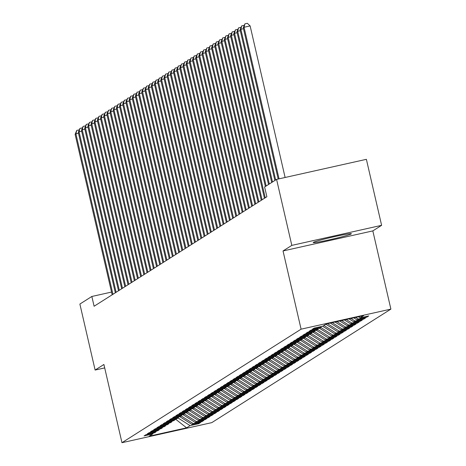 <?xml version="1.0" encoding="UTF-8"?>
<svg xmlns="http://www.w3.org/2000/svg" width="466" height="466" viewBox="0 0 466 466"><rect width="100%" height="100%" fill="white"/><g stroke="black" fill="none" stroke-linecap="round" stroke-linejoin="round"><path stroke-width="0.7" d="M313.379 242.378A19.589 0.979 167 0 0 313.216 242.559A19.589 0.979 167 0 0 331.175 239.413A19.589 0.979 167 0 0 351.236 233.92A19.589 0.979 167 0 0 351.399 233.74A19.589 0.979 167 0 0 333.435 236.885A19.589 0.979 167 0 0 313.379 242.378M381.613 225.328L291.821 245.384L283.031 250.953L372.829 230.897L381.613 225.328L366.381 159.325L276.583 179.387L264.618 186.965L266.878 196.745L94.097 306.249L91.843 296.469L79.878 304.053L95.116 370.051L104.699 367.913M372.829 230.897L390.887 309.115L211.762 422.645L121.964 442.7L301.088 329.171L390.887 309.115M175.787 418.922L175.898 419.417L186.598 427.835L190.087 425.621L198.702 423.699L200.607 422.493L191.992 424.415L193.256 423.611L201.877 421.689L203.776 420.478L195.161 422.406L196.431 421.602L205.046 419.674L206.951 418.468L198.335 420.396L199.605 419.592L208.22 417.664L210.125 416.458L201.51 418.381L202.774 417.577L211.389 415.655L213.294 414.449L204.679 416.371L205.949 415.567L214.564 413.645L216.469 412.439L207.853 414.361L209.123 413.558L217.739 411.635L219.643 410.424L211.022 412.352L212.292 411.548L220.907 409.62L222.812 408.414L214.197 410.342L215.467 409.538L224.082 407.61L225.987 406.404L217.372 408.327L218.641 407.523L227.257 405.601L229.161 404.395L220.54 406.317L221.81 405.513L230.425 403.591L232.33 402.385L223.715 404.307L224.985 403.504L233.6 401.581L235.505 400.376L226.89 402.298L228.159 401.494L236.775 399.566L238.674 398.36L230.058 400.288L231.328 399.484L239.943 397.556L241.848 396.35L233.233 398.273L234.503 397.469L243.118 395.547L245.023 394.341L236.408 396.263L237.677 395.459L246.293 393.537L248.192 392.331L239.576 394.253L240.846 393.45L249.461 391.527L251.366 390.322L242.751 392.244L244.021 391.44L252.636 389.512L254.541 388.306L245.926 390.234L247.196 389.43L255.811 387.502L257.71 386.297L249.094 388.225L250.364 387.415L258.98 385.493L260.884 384.287L252.269 386.209L253.539 385.405L262.154 383.483L264.059 382.277L255.444 384.2L256.714 383.396L265.329 381.473L267.228 380.268L258.613 382.19L259.882 381.386L268.498 379.458L270.402 378.252L261.787 380.18L263.057 379.376L271.672 377.448L273.577 376.243L264.962 378.171L266.226 377.361L274.847 375.439L276.746 374.233L268.131 376.155L269.4 375.351L278.016 373.429L279.92 372.223L271.305 374.146L272.575 373.342L281.19 371.419L283.095 370.214L274.48 372.136L275.744 371.332L284.365 369.41L286.264 368.198L277.649 370.126L278.918 369.322L287.534 367.394L289.438 366.189L280.823 368.117L282.093 367.313L290.708 365.385L292.613 364.179L283.998 366.101L285.262 365.297L293.877 363.375L295.782 362.169L287.167 364.092L288.437 363.288L297.052 361.366L298.956 360.16L290.341 362.082L291.611 361.278L300.226 359.356L302.131 358.144L293.516 360.072L294.78 359.269L303.395 357.34L305.3 356.135L296.685 358.063L297.955 357.259L306.57 355.331L308.475 354.125L299.859 356.047L301.129 355.243L309.744 353.321L311.649 352.115L303.028 354.038L304.298 353.234L312.913 351.312L314.818 350.106L306.203 352.028L307.473 351.224L316.088 349.302L317.993 348.09L309.377 350.018L310.647 349.215L319.262 347.287L321.167 346.081L312.546 348.009L313.816 347.205L322.431 345.277L324.336 344.071L315.721 345.993L316.991 345.19L325.606 343.267L327.511 342.061L318.895 343.984L320.165 343.18L328.78 341.258L330.679 340.052L322.064 341.974L323.334 341.17L331.949 339.248L333.854 338.036L325.239 339.964L326.509 339.161L335.124 337.233L337.029 336.027L328.413 337.955L329.683 337.151L338.299 335.223L340.197 334.017L331.582 335.939L332.852 335.136L341.467 333.213L343.372 332.008L334.757 333.93L336.027 333.126L344.642 331.204L346.547 329.998L337.932 331.92L339.201 331.116L347.817 329.194L349.716 327.988L341.1 329.911L342.37 329.107L350.985 327.179L352.89 325.973L344.275 327.901L345.545 327.097L354.16 325.169L356.065 323.963L347.45 325.885L348.714 325.082L357.335 323.159L359.234 321.954L350.618 323.876L351.888 323.072L360.503 321.15L362.408 319.944L353.793 321.866L355.063 321.062L363.678 319.14L365.583 317.934L356.968 319.857L358.232 319.053L366.853 317.125L368.752 315.919L360.136 317.847L358.471 316.787M186.598 427.835L149.219 436.182L152.708 433.968L153.279 433.06M360.136 317.847L363.626 315.633L326.252 323.981L322.763 326.194L314.148 328.116L312.243 329.322L320.858 327.4L319.589 328.204L310.973 330.126L309.069 331.338L317.684 329.41L316.42 330.213L307.805 332.142L305.9 333.347L314.515 331.419L313.245 332.223L304.63 334.151L302.725 335.357L311.34 333.435L310.071 334.238L301.455 336.161L299.551 337.367L308.172 335.444L306.902 336.248L298.287 338.17L296.382 339.376L304.997 337.454L303.727 338.258L295.112 340.18L293.207 341.392L301.822 339.464L300.553 340.267L291.937 342.195L290.033 343.401L298.654 341.473L297.384 342.277L288.769 344.205L286.864 345.411L295.479 343.489L294.209 344.292L285.594 346.215L283.689 347.42L292.304 345.498L291.034 346.302L282.419 348.224L280.52 349.43L289.136 347.508L287.866 348.312L279.25 350.234L277.346 351.446L285.961 349.517L284.691 350.321L276.076 352.249L274.171 353.455L282.786 351.527L281.516 352.331L272.901 354.259L271.002 355.465L279.617 353.543L278.348 354.346L269.732 356.269L267.828 357.474L276.443 355.552L275.173 356.356L266.558 358.278L264.653 359.484L273.268 357.562L271.998 358.366L263.383 360.288L261.484 361.494L270.099 359.571L268.83 360.375L260.214 362.303L258.31 363.509L266.925 361.581L265.655 362.385L257.04 364.313L255.135 365.519L263.75 363.591L262.486 364.4L253.865 366.323L251.966 367.528L260.581 365.606L259.312 366.41L250.696 368.332L248.792 369.538L257.407 367.616L256.137 368.42L247.522 370.342L245.617 371.548L254.232 369.625L252.968 370.429L244.347 372.357L242.448 373.563L251.063 371.635L249.793 372.439L241.178 374.367L239.274 375.573L247.889 373.645L246.619 374.454L238.004 376.377L236.099 377.582L244.714 375.66L243.45 376.464L234.829 378.386L232.93 379.592L241.545 377.67L240.275 378.474L231.66 380.396L229.755 381.602L238.371 379.679L237.101 380.483L228.486 382.411L226.581 383.617L235.196 381.689L233.932 382.493L225.317 384.421L223.412 385.627L232.027 383.699L230.757 384.508L222.142 386.43L220.237 387.636L228.853 385.714L227.583 386.518L218.968 388.44L217.063 389.646L225.684 387.724L224.414 388.528L215.799 390.45L213.894 391.656L222.509 389.733L221.239 390.537L212.624 392.459L210.719 393.671L219.335 391.743L218.065 392.547L209.45 394.475L207.545 395.681L216.166 393.753L214.896 394.556L206.281 396.484L204.376 397.69L212.991 395.768L211.721 396.572L203.106 398.494L201.201 399.7L209.816 397.778L208.547 398.581L199.931 400.504L198.027 401.709L206.648 399.787L205.378 400.591L196.763 402.513L194.858 403.725L203.473 401.797L202.203 402.601L193.588 404.529L191.683 405.735L200.298 403.806L199.029 404.61L190.413 406.538L188.514 407.744L197.13 405.822L195.86 406.626L187.245 408.548L185.34 409.754L193.955 407.832L192.685 408.635L184.07 410.558L182.165 411.763L190.78 409.841L189.511 410.645L180.895 412.567L178.996 413.779L187.612 411.851L186.342 412.655L177.727 414.583L175.822 415.788L184.437 413.86L183.167 414.664L174.552 416.592L172.647 417.798L181.262 415.876L179.993 416.68L171.377 418.602L169.478 419.808L178.094 417.885L176.824 418.689L168.209 420.612L166.304 421.817L174.919 419.895L173.649 420.699L165.034 422.621L163.129 423.833L171.744 421.905L170.48 422.709L161.859 424.637L159.96 425.842L168.576 423.914L167.306 424.718L158.69 426.646L156.786 427.852L165.401 425.93L164.131 426.734L155.516 428.656L153.611 429.862L162.226 427.939L160.962 428.743L152.341 430.666L150.442 431.871L159.057 429.949L157.788 430.753L149.172 432.675L147.268 433.881L155.883 431.959L154.613 432.763L145.998 434.691L144.093 435.896L152.708 433.968M358.232 319.053L355.657 317.416M356.968 319.857L353.781 317.835M355.063 321.062L350.968 318.459M353.793 321.866L349.098 318.878M319.589 328.204L320.888 327.528L321.423 326.491M351.888 323.072L346.285 319.507M350.618 323.876L344.409 319.926M316.42 330.213L317.713 329.538L318.255 328.501M348.714 325.082L341.595 320.556M347.45 325.885L339.72 320.975M313.245 332.223L314.544 331.553L315.08 330.516M345.545 327.097L336.906 321.604M344.275 327.901L335.031 322.023M310.071 334.238L311.37 333.563L311.905 332.526M342.37 329.107L332.217 322.647M341.1 329.911L330.342 323.066M306.902 336.248L308.201 335.572L308.737 334.536M325.932 324.185L326.614 323.899M339.201 331.116L327.528 323.695M337.932 331.92L325.967 324.313M303.727 338.258L305.026 337.582L305.562 336.545M324.033 325.39L322.763 326.194M336.027 333.126L324.062 325.518M334.757 333.93L322.792 326.322M300.553 340.267L301.852 339.592L302.387 338.555M332.852 335.136L320.888 327.528M331.582 335.939L319.618 328.332M297.384 342.277L298.683 341.601L299.219 340.57M329.683 337.151L317.713 329.538M328.413 337.955L316.449 330.342M294.209 344.292L295.508 343.617L296.044 342.58M326.509 339.161L314.544 331.553M325.239 339.964L313.274 332.357M291.034 346.302L292.333 345.626L292.869 344.59M323.334 341.17L311.37 333.563M322.064 341.974L310.1 334.367M287.866 348.312L289.165 347.636L289.701 346.599M320.165 343.18L308.201 335.572M318.895 343.984L306.931 336.376M284.691 350.321L285.99 349.646L286.526 348.609M316.991 345.19L305.026 337.582M315.721 345.993L303.756 338.386M281.516 352.331L282.815 351.655L283.351 350.624M313.816 347.205L301.852 339.592M312.546 348.009L300.582 340.396M278.348 354.346L279.647 353.671L280.183 352.634M310.647 349.215L298.683 341.601M309.377 350.018L297.413 342.411M275.173 356.356L276.472 355.68L277.008 354.643M307.473 351.224L295.508 343.617M306.203 352.028L294.238 344.421M271.998 358.366L273.297 357.69L273.839 356.653M304.298 353.234L292.333 345.626M303.028 354.038L291.064 346.43M268.83 360.375L270.129 359.7L270.664 358.663M301.129 355.243L289.165 347.636M299.859 356.047L287.895 348.44M265.655 362.385L266.954 361.709L267.49 360.672M297.955 357.259L285.99 349.646M296.685 358.063L284.72 350.449M262.48 364.4L263.779 363.725L264.321 362.688M294.78 359.269L282.815 351.655M293.516 360.072L281.546 352.465M259.312 366.41L260.611 365.734L261.146 364.697M291.611 361.278L279.647 353.671M290.341 362.082L278.377 354.475M256.137 368.42L257.436 367.744L257.972 366.707M288.437 363.288L276.472 355.68M287.167 364.092L275.202 356.484M252.962 370.429L254.261 369.754L254.803 368.717M285.262 365.297L273.297 357.69M283.998 366.101L272.028 358.494M249.793 372.439L251.092 371.763L251.628 370.726M282.093 367.313L270.129 359.7M280.823 368.117L268.859 360.503M246.619 374.454L247.918 373.779L248.454 372.742M278.918 369.322L266.954 361.709M277.649 370.126L265.684 362.513M243.444 376.464L244.743 375.788L245.285 374.751M275.744 371.332L263.779 363.725M274.48 372.136L262.509 364.529M240.275 378.474L241.574 377.798L242.11 376.761M272.575 373.342L260.611 365.734M271.305 374.146L259.341 366.538M237.101 380.483L238.4 379.807L238.936 378.771M269.4 375.351L257.436 367.744M268.131 376.155L256.166 368.548M233.926 382.493L235.225 381.817L235.767 380.78M266.226 377.361L254.261 369.754M264.962 378.171L252.997 370.557M230.757 384.508L232.056 383.833L232.592 382.796M263.057 379.376L251.092 371.763M261.787 380.18L249.823 372.567M227.583 386.518L228.882 385.842L229.418 384.805M259.882 381.386L247.918 373.779M258.613 382.19L246.648 374.582M224.414 388.528L225.707 387.852L226.249 386.815M256.714 383.396L244.743 375.788M255.444 384.2L243.479 376.592M221.239 390.537L222.538 389.861L223.074 388.825M253.539 385.405L241.574 377.798M252.269 386.209L240.305 378.602M218.065 392.547L219.364 391.871L219.9 390.834M250.364 387.415L238.4 379.807M249.094 388.225L237.13 380.611M214.896 394.562L216.195 393.887L216.731 392.85M247.196 389.43L235.225 381.817M245.926 390.234L233.961 382.621M211.721 396.572L213.02 395.896L213.556 394.859M244.021 391.44L232.056 383.833M242.751 392.244L230.786 384.636M208.547 398.581L209.846 397.906L210.382 396.869M240.846 393.45L228.882 385.842M239.576 394.253L227.612 386.646M205.378 400.591L206.677 399.915L207.213 398.879M237.677 395.459L225.707 387.852M236.408 396.263L224.443 388.656M202.203 402.601L203.502 401.925L204.038 400.888M234.503 397.469L222.538 389.861M233.233 398.273L221.268 390.665M199.029 404.61L200.328 403.935L200.863 402.904M231.328 399.484L219.364 391.871M230.058 400.288L218.094 392.675M195.86 406.626L197.159 405.95L197.695 404.913M228.159 401.494L216.195 393.887M226.89 402.298L214.925 394.69M192.685 408.635L193.984 407.96L194.52 406.923M224.985 403.504L213.02 395.896M223.715 404.307L211.75 396.7M189.511 410.645L190.81 409.969L191.345 408.932M221.81 405.513L209.846 397.906M220.54 406.317L208.576 398.71M186.342 412.655L187.641 411.979L188.177 410.942M218.641 407.523L206.677 399.915M217.372 408.327L205.407 400.719M183.167 414.664L184.466 413.989L185.002 412.958M215.467 409.538L203.502 401.925M214.197 410.342L202.232 402.729M179.993 416.68L181.291 416.004L181.833 414.967M212.292 411.548L200.328 403.935M211.022 412.352L199.058 404.744M175.105 419.598L178.123 418.014L178.659 416.977M209.123 413.558L197.159 405.95M207.853 414.361L195.889 406.754M174.919 419.895L175.484 418.986M205.949 415.567L193.984 407.96M204.679 416.371L192.714 408.764M171.744 421.905L172.315 420.996M202.774 417.577L190.81 409.969M201.51 418.381L189.54 410.773M168.576 423.914L169.141 423.006M199.605 419.592L187.641 411.979M198.335 420.396L186.371 412.783M165.401 425.93L165.966 425.021M196.431 421.602L184.466 413.989M195.161 422.406L183.196 414.798M162.226 427.939L162.797 427.031M193.256 423.611L181.291 416.004M191.992 424.415L180.022 416.808M159.057 429.949L159.622 429.04M190.087 425.621L178.123 418.014M155.883 431.959L156.448 431.05M291.821 245.384L276.583 179.387M121.964 442.7L103.906 364.482L95.116 370.051M283.031 250.953L301.088 329.171M111.525 292.077L91.843 296.469M198.702 423.699L198.528 422.953M201.877 421.689L201.702 420.944M205.046 419.674L204.877 418.934M208.22 417.664L208.046 416.924M211.389 415.655L211.22 414.909M214.564 413.645L214.395 412.899M217.739 411.635L217.564 410.89M220.907 409.62L220.738 408.88M224.082 407.61L223.913 406.87M227.257 405.601L227.082 404.855M230.425 403.591L230.256 402.845M233.6 401.581L233.431 400.836M236.775 399.566L236.6 398.826M239.943 397.556L239.774 396.816M243.118 395.547L242.949 394.801M246.293 393.537L246.118 392.791M249.461 391.527L249.293 390.782M252.636 389.512L252.467 388.772M255.811 387.502L255.636 386.763M258.98 385.493L258.811 384.753M262.154 383.483L261.979 382.737M265.329 381.473L265.154 380.728M268.498 379.458L268.329 378.718M271.672 377.448L271.497 376.709M274.847 375.439L274.672 374.699M278.016 373.429L277.847 372.683M281.19 371.419L281.015 370.674M284.365 369.41L284.19 368.664M287.534 367.394L287.365 366.655M290.708 365.385L290.534 364.645M293.877 363.375L293.708 362.63M297.052 361.366L296.883 360.62M300.226 359.356L300.052 358.61M303.395 357.34L303.226 356.601M306.57 355.331L306.401 354.591M309.744 353.321L309.57 352.576M312.913 351.312L312.744 350.566M316.088 349.302L315.919 348.556M319.262 347.287L319.088 346.547M322.431 345.277L322.262 344.537M325.606 343.267L325.437 342.522M328.78 341.258L328.606 340.512M331.949 339.248L331.78 338.502M335.124 337.233L334.955 336.493M338.299 335.223L338.124 334.483M341.467 333.213L341.298 332.468M344.642 331.204L344.473 330.458M347.817 329.194L347.642 328.448M350.985 327.179L350.816 326.439M354.16 325.169L353.985 324.429M357.335 323.159L357.16 322.42M360.503 321.15L360.335 320.404M363.678 319.14L363.503 318.395M366.853 317.125L366.678 316.385M78.504 133.264L75.906 133.847L112.953 294.302M75.113 134.348L76.756 130.41L75.906 133.847L75.113 134.348L112.16 294.803M76.756 130.41L79.162 129.874M81.672 131.255L79.08 131.837L116.121 292.287M78.288 132.338L79.931 128.4L79.08 131.837L78.288 132.338L115.329 292.794M79.931 128.4L82.331 127.865M84.847 129.245L82.255 129.822L119.296 290.277M81.457 130.329L83.099 126.391L82.255 129.822L81.457 130.329L118.504 290.784M83.099 126.391L85.505 125.855M88.022 127.235L85.424 127.812L122.471 288.268M84.631 128.319L86.274 124.381L85.424 127.812L84.631 128.319L121.678 288.769M86.274 124.381L88.68 123.845M91.19 125.226L88.598 125.803L125.639 286.258M87.806 126.303L89.449 122.372L88.598 125.803L87.806 126.303L124.847 286.759M89.449 122.372L91.849 121.83M94.365 123.21L91.773 123.793L128.814 284.248M90.975 124.294L92.618 120.356L91.773 123.793L90.975 124.294L128.022 284.749M92.618 120.356L95.023 119.82M97.54 121.201L94.942 121.783L131.989 282.233M94.149 122.284L95.792 118.347L94.942 121.783L94.149 122.284L131.196 282.74M95.792 118.347L98.198 117.811M100.708 119.191L98.116 119.768L135.157 280.223M97.324 120.275L98.967 116.337L98.116 119.768L97.324 120.275L134.365 280.73M98.967 116.337L101.367 115.801M103.883 117.182L101.291 117.758L138.332 278.214M100.493 118.265L102.136 114.327L101.291 117.758L100.493 118.265L137.54 278.715M102.136 114.327L104.541 113.791M107.052 115.172L104.46 115.749L141.507 276.204M103.668 116.25L105.31 112.318L104.46 115.749L103.668 116.25L140.709 276.705M105.31 112.318L107.716 111.776M110.226 113.156L107.634 113.739L144.676 274.194M106.842 114.24L108.485 110.302L107.634 113.739L106.842 114.24L143.883 274.695M108.485 110.302L110.885 109.766M113.401 111.147L110.809 111.729L147.85 272.185M110.011 112.23L111.654 108.293L110.809 111.729L110.011 112.23L147.058 272.686M111.654 108.293L114.059 107.757M116.57 109.137L113.978 109.714L151.025 270.169M113.186 110.221L114.828 106.283L113.978 109.714L113.186 110.221L150.227 270.676M114.828 106.283L117.234 105.747M119.745 107.128L117.152 107.704L154.194 268.16M116.36 108.211L118.003 104.273L117.152 107.704L116.36 108.211L153.401 268.661M118.003 104.273L120.403 103.737M122.919 105.118L120.321 105.695L157.368 266.15M119.529 106.196L121.172 102.264L120.321 105.695L119.529 106.196L156.576 266.651M121.172 102.264L123.577 101.722M126.088 103.103L123.496 103.685L160.543 264.14M122.704 104.186L124.346 100.248L123.496 103.685L122.704 104.186L159.745 264.641M124.346 100.248L126.752 99.712M129.263 101.093L126.67 101.675L163.712 262.131M125.878 102.176L127.515 98.239L126.67 101.675L125.878 102.176L162.919 262.632M127.515 98.239L129.921 97.703M132.437 99.083L129.839 99.66L166.886 260.115M129.047 100.167L130.69 96.229L129.839 99.66L129.047 100.167L166.094 260.622M130.69 96.229L133.095 95.693M135.606 97.074L133.014 97.65L170.061 258.106M132.222 98.157L133.864 94.219L133.014 97.65L132.222 98.157L169.263 258.607M133.864 94.219L136.264 93.683M138.781 95.064L136.189 95.641L173.23 256.096M135.396 96.142L137.033 92.21L136.189 95.641L135.396 96.142L172.437 256.597M137.033 92.21L139.439 91.668M141.955 93.049L139.357 93.631L176.404 254.087M138.565 94.132L140.208 90.194L139.357 93.631L138.565 94.132L175.612 254.587M140.208 90.194L142.613 89.658M145.124 91.039L142.532 91.621L179.579 252.077M141.74 92.122L143.382 88.185L142.532 91.621L141.74 92.122L178.781 252.578M143.382 88.185L145.782 87.649M148.299 89.029L145.707 89.612L182.748 250.061M144.914 90.113L146.551 86.175L145.707 89.612L144.914 90.113L181.956 250.568M146.551 86.175L148.957 85.639M151.473 87.02L148.875 87.596L185.922 248.052M148.083 88.103L149.726 84.165L148.875 87.596L148.083 88.103L185.13 248.553M149.726 84.165L152.132 83.63M154.642 85.01L152.05 85.587L189.091 246.042M151.258 86.088L152.9 82.156L152.05 85.587L151.258 86.088L188.299 246.543M152.9 82.156L155.3 81.62M157.817 82.995L155.225 83.577L192.266 244.033M154.432 84.078L156.069 80.146L155.225 83.577L154.432 84.078L191.474 244.534M156.069 80.146L158.475 79.604M160.991 80.985L158.393 81.567L195.44 242.023M157.601 82.068L159.244 78.131L158.393 81.567L157.601 82.068L194.648 242.524M159.244 78.131L161.65 77.595M164.16 78.975L161.568 79.558L198.609 240.007M160.776 80.059L162.418 76.121L161.568 79.558L160.776 80.059L197.817 240.514M162.418 76.121L164.818 75.585M167.335 76.966L164.743 77.542L201.784 237.998M163.945 78.049L165.587 74.111L164.743 77.542L163.945 78.049L200.992 238.505M165.587 74.111L167.993 73.576M170.509 74.956L167.911 75.533L204.958 235.988M167.119 76.034L168.762 72.102L167.911 75.533L167.119 76.034L204.166 236.489M168.762 72.102L171.168 71.566M173.678 72.941L171.086 73.523L208.127 233.979M170.294 74.024L171.937 70.092L171.086 73.523L170.294 74.024L207.335 234.48M171.937 70.092L174.336 69.55M176.853 70.931L174.261 71.514L211.302 231.969M173.463 72.014L175.105 68.077L174.261 71.514L173.463 72.014L210.51 232.47M175.105 68.077L177.511 67.541M180.027 68.921L177.43 69.504L214.476 229.954M176.637 70.005L178.28 66.067L177.43 69.504L176.637 70.005L213.684 230.46M178.28 66.067L180.686 65.531M183.196 66.912L180.604 67.488L217.645 227.944M179.812 67.995L181.455 64.058L180.604 67.488L179.812 67.995L216.853 228.451M181.455 64.058L183.854 63.522M186.371 64.902L183.779 65.479L220.82 225.934M182.981 65.98L184.623 62.048L183.779 65.479L182.981 65.98L220.028 226.435M184.623 62.048L187.029 61.512M189.546 62.893L186.948 63.469L223.995 223.925M186.155 63.97L187.798 60.038L186.948 63.469L186.155 63.97L223.202 224.426M187.798 60.038L190.204 59.497M192.714 60.877L190.122 61.46L227.163 221.915M189.33 61.961L190.973 58.023L190.122 61.46L189.33 61.961L226.371 222.416M190.973 58.023L193.373 57.487M195.889 58.867L193.297 59.45L230.338 219.9M192.499 59.951L194.141 56.013L193.297 59.45L192.499 59.951L229.546 220.406M194.141 56.013L196.547 55.477M199.058 56.858L196.466 57.434L233.513 217.89M195.673 57.941L197.316 54.004L196.466 57.434L195.673 57.941L232.715 218.397M197.316 54.004L199.722 53.468M202.232 54.848L199.64 55.425L236.681 215.88M198.848 55.932L200.491 51.994L199.64 55.425L198.848 55.932L235.889 216.381M200.491 51.994L202.891 51.458M205.407 52.839L202.809 53.415L239.856 213.871M202.017 53.916L203.659 49.984L202.809 53.415L202.017 53.916L239.064 214.372M203.659 49.984L206.065 49.443M208.576 50.823L205.984 51.406L243.031 211.861M205.191 51.907L206.834 47.969L205.984 51.406L205.191 51.907L242.233 212.362M206.834 47.969L209.24 47.433M211.75 48.813L209.158 49.396L246.199 209.846M208.366 49.897L210.003 45.959L209.158 49.396L208.366 49.897L245.407 210.352M210.003 45.959L212.409 45.423M214.925 46.804L212.327 47.381L249.374 207.836M211.535 47.887L213.178 43.95L212.327 47.381L211.535 47.887L248.582 208.343M213.178 43.95L215.583 43.414M218.094 44.794L215.502 45.371L252.549 205.826M214.71 45.878L216.352 41.94L215.502 45.371L214.71 45.878L251.751 206.327M216.352 41.94L218.758 41.404M221.268 42.785L218.676 43.361L255.718 203.817M217.884 43.862L219.521 39.93L218.676 43.361L217.884 43.862L254.925 204.318M219.521 39.93L221.927 39.389M224.443 40.769L221.845 41.352L258.892 201.807M221.053 41.853L222.696 37.915L221.845 41.352L221.053 41.853L258.1 202.308M222.696 37.915L225.101 37.379M227.612 38.76L225.02 39.342L262.067 199.798M224.228 39.843L225.87 35.905L225.02 39.342L224.228 39.843L261.269 200.298M225.87 35.905L228.27 35.369M230.786 36.75L228.194 37.327L265.236 197.782M227.402 37.833L229.039 33.896L228.194 37.327L227.402 37.833L264.443 198.289M229.039 33.896L231.445 33.36M233.961 34.74L231.363 35.317L266.15 185.998M230.571 35.824L232.214 31.886L231.363 35.317L230.571 35.824L265.358 186.499M232.214 31.886L234.619 31.35M237.13 32.731L234.538 33.307L269.325 183.983M233.746 33.808L235.388 29.876L234.538 33.307L233.746 33.808L268.533 184.489M235.388 29.876L237.788 29.335M240.305 30.715L237.712 31.298L272.499 181.973M236.92 31.799L238.557 27.861L237.712 31.298L236.92 31.799L271.701 182.48M238.557 27.861L240.963 27.325M243.479 28.706L240.881 29.288L275.668 179.963M240.089 29.789L241.732 25.851L240.881 29.288L240.089 29.789L274.876 180.464M241.732 25.851L244.137 25.315M285.116 177.482L250.125 25.921L244.056 27.273L279.047 178.833M243.264 27.779L244.906 23.842L244.056 27.273L243.264 27.779L278.179 179.026M244.906 23.842L247.33 23.3L250.125 25.921"/></g></svg>

